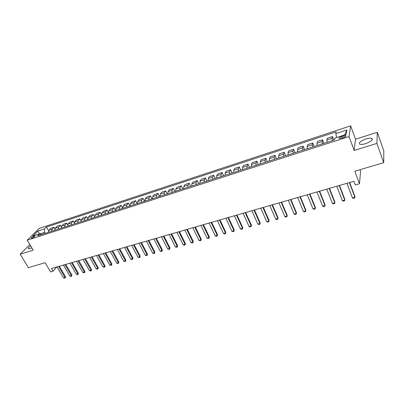 <?xml version="1.0" encoding="UTF-8"?>
<svg xmlns="http://www.w3.org/2000/svg" width="404" height="404" viewBox="0 0 404 404"><rect width="100%" height="100%" fill="white"/><g stroke="black" fill="none" stroke-linecap="round" stroke-linejoin="round"><path stroke-width="0.61" d="M30.643 245.879C28.538 247.399 27.8 248.379 28.437 248.819L31.886 247.96M365.595 143.657C371.236 141.501 373.271 139.728 371.7 138.335C370.438 137.966 368.524 138.168 365.963 138.946C360.388 141.077 358.373 142.844 359.919 144.243C361.151 144.617 363.039 144.42 365.595 143.657M32.098 238.057C34.103 237.188 35.062 236.461 34.966 235.87L34.199 235.976C32.199 236.84 31.244 237.567 31.335 238.158L32.098 238.057M350.632 125.851L39.208 228.417L27.24 240.173L349.051 136.582L350.632 125.851L355.515 139.218L354.162 150.46L376.902 143.395L377.286 132.285L355.515 139.218M377.286 132.285L383.8 150.864L383.714 162.681L354.803 171.225L359.474 183.759L360.57 171.377L359.954 169.7M29.846 244.536L20.2 254.197L28.371 267.66L45.127 262.706L50.586 271.902L53.111 271.18L56.772 266.963M376.902 143.395L383.714 162.681M359.474 183.759L355.308 184.946L353.934 181.295L51.515 268.478L53.111 271.18M343.617 135.83L341.774 136.426C339.506 137.315 338.678 138.022 339.284 138.557L343.304 137.688C345.582 136.799 346.415 136.092 345.804 135.557L343.617 135.83L344.188 137.355M336.653 137.527L335.805 133.593L336.158 131.871L46.394 227.033L48.556 230.76M335.805 133.593L346.874 129.972L346.157 134.446L334.891 138.097L334.522 139.91L37.648 235.769L39.612 233.81L32.815 236.012L37.774 231.118L44.511 228.917L46.394 227.033M354.162 150.46L349.051 136.582M20.2 254.197L33.199 250.162L27.24 240.173M45.107 233.361L44.541 232.391L39.87 233.906M332.421 140.592L332.128 138.299L332.502 136.552L333.856 140.127M48.419 232.29L48.879 230.255L50.742 228.361L54.02 227.295L54.878 228.78M54.777 230.24L55.222 228.194L57.065 226.301L60.383 225.22L61.272 226.785M61.211 228.164L61.645 226.114L63.458 224.22L66.817 223.124L67.751 224.781M67.721 226.058L68.145 224.003L69.932 222.109L73.326 221.003L74.311 222.756M74.311 223.932L74.72 221.867L76.482 219.973L79.916 218.857L80.957 220.72M80.982 221.776L81.376 219.705L83.113 217.817L86.587 216.68L87.688 218.68M87.734 219.599L88.112 217.519L89.819 215.63L93.339 214.484L94.511 216.625M94.566 217.392L94.93 215.307L96.612 213.418L100.172 212.257L101.429 214.575M101.49 215.155L101.838 213.065L103.485 211.176L107.09 209.999L108.444 212.524M108.494 212.893L108.828 210.797L110.444 208.908L114.095 207.717L115.569 210.494M115.584 210.605L115.903 208.499L117.488 206.611L121.185 205.409L122.71 208.302M122.771 208.287L123.069 206.171L124.624 204.288L128.366 203.071L129.886 205.984M130.043 205.934L130.325 203.813L131.845 201.934L135.638 200.697L137.153 203.641M137.411 203.555L137.673 201.429L139.163 199.551L143.001 198.298L144.511 201.263M144.874 201.147L145.117 199.01L146.571 197.137L150.46 195.869L151.965 198.859M152.429 198.707L152.656 196.566L154.07 194.693L158.009 193.41L159.514 196.42M160.085 196.238L160.297 194.087L161.671 192.218L165.665 190.915L167.16 193.95M167.842 193.733L168.034 191.572L169.372 189.708L173.412 188.39L174.907 191.451M175.705 191.193L175.871 189.027L177.169 187.168L181.265 185.83L182.754 188.915M183.668 188.623L183.815 186.451L185.072 184.593L189.224 183.239L190.703 186.35M191.738 186.017L191.865 183.835L193.077 181.982L197.283 180.613L198.763 183.749M199.914 183.376L200.02 181.189L201.192 179.341L205.454 177.952L206.924 181.113M208.206 180.699L208.287 178.502L209.413 176.659L213.736 175.25L215.201 178.442M216.61 177.987L216.665 175.785L217.746 173.942L222.124 172.518L223.584 175.735M225.124 175.235L225.159 173.028L226.195 171.19L230.633 169.746L232.083 172.988M233.764 172.447L233.775 170.23L234.759 168.402L239.259 166.933L240.703 170.205M242.516 169.619L242.506 167.397L243.44 165.574L248 164.085L249.44 167.387M251.399 166.751L251.359 164.524L252.242 162.706L256.868 161.196L258.297 164.524M260.403 163.847L260.338 161.605L261.166 159.797L265.857 158.267L267.276 161.625M269.534 160.898L269.443 158.651L270.215 156.848L274.973 155.298L276.386 158.686M278.8 157.903L278.674 155.651L279.396 153.858L284.219 152.283L285.623 155.702M288.193 154.868L288.042 152.611L288.703 150.823L293.597 149.227L294.991 152.677M297.728 151.793L297.546 149.525L298.147 147.748L303.111 146.127L304.5 149.606M307.404 148.667L307.191 146.394L307.732 144.622L312.767 142.981L314.14 146.495M317.221 145.501L316.973 143.218L317.448 141.456L322.564 139.789L323.927 143.334M327.179 142.284L326.907 139.996L327.316 138.244L332.502 136.552M322.382 143.834L322.119 141.546L322.564 139.789M312.489 147.026L312.262 144.748L312.767 142.981M302.742 150.172L302.546 147.904L303.111 146.127M293.137 153.278L292.971 151.015L293.597 149.227M283.669 156.333L283.532 154.076L284.219 152.283M274.336 159.348L274.225 157.095L274.973 155.298M265.135 162.317L265.054 160.075L265.857 158.267M256.065 165.246L256.01 163.014L256.868 161.196M247.122 168.135L247.091 165.908L248 164.085M238.299 170.983L238.299 168.761L239.259 166.933M229.603 173.791L229.624 171.579L230.633 169.746M221.023 176.558L221.069 174.356L222.124 172.518M212.56 179.29L212.63 177.093L213.736 175.25M204.212 181.987L204.308 179.795L205.454 177.952M195.975 184.648L196.091 182.467L197.283 180.613M187.85 187.269L187.986 185.098L189.224 183.239M179.831 189.86L179.987 187.693L181.265 185.83M171.917 192.415L172.094 190.254L173.412 188.39M164.11 194.935L164.307 192.784L165.665 190.915M156.398 197.425L156.616 195.278L158.009 193.41M148.788 199.884L149.026 197.743L150.46 195.869M141.279 202.308L141.531 200.177L143.001 198.298M133.86 204.702L134.138 202.576L135.638 200.697M126.543 207.065L126.831 204.949L128.366 203.071M119.311 209.403L119.619 207.292L121.185 205.409M112.171 211.706L112.494 209.605L114.095 207.717M105.121 213.984L105.459 211.888L107.09 209.999M98.157 216.231L98.51 214.145L100.172 212.257M91.279 218.453L91.647 216.372L93.339 214.484M84.481 220.65L84.87 218.574L86.587 216.68M77.77 222.816L78.169 220.746L79.916 218.857M71.139 224.957L71.553 222.897L73.326 221.003M64.584 227.073L65.014 225.018L66.817 223.124M58.11 229.164L58.555 227.114L60.383 225.22M51.712 231.229L52.166 229.189L54.02 227.295M44.511 228.917L44.541 232.391M41.541 234.512L39.612 233.81M344.617 134.946L346.874 129.972M37.774 231.118L39.728 233.85M349.349 182.613L354.889 197.243L354.651 198.066L353.434 198.404L352.445 197.92L346.895 183.325M352.445 197.92L354.889 197.243L354.954 196.602L349.632 182.532M339.178 185.547L344.764 200.041L344.551 200.854L343.349 201.187L342.36 200.707L336.759 186.244M342.36 200.707L344.764 200.041L344.849 199.399L339.481 185.461M329.154 188.436L334.79 202.798L334.598 203.601L333.411 203.929L332.421 203.454L326.77 189.123M332.421 203.454L334.79 202.798L334.896 202.157L329.482 188.345M319.281 191.284L324.962 205.52L324.786 206.308L323.619 206.631L322.624 206.166L316.933 191.961M322.624 206.166L324.962 205.52L325.084 204.873L319.625 191.183M309.545 194.092L315.272 208.196L315.413 207.55L315.115 208.979L313.964 209.292L312.969 208.833L307.232 194.758M309.913 193.986L315.413 207.55M312.969 208.833L315.272 208.196L315.115 208.979M299.955 196.854L305.722 210.838L305.884 210.191L305.586 211.605L304.449 211.923L303.449 211.469L297.672 197.516M300.339 196.743L305.884 210.191M303.449 211.469L305.722 210.838L305.586 211.605M290.496 199.581L296.304 213.443L296.486 212.792L296.188 214.201L295.066 214.509L294.067 214.059L288.249 200.233M290.9 199.465L296.486 212.792M294.067 214.059L296.304 213.443L296.188 214.201M281.179 202.268L287.022 216.009L287.219 215.362L286.921 216.756L285.815 217.064L284.815 216.62L278.957 202.909M281.598 202.146L287.219 215.362M284.815 216.62L287.022 216.009L286.921 216.756M271.988 204.919L277.871 218.539L278.078 217.892L277.785 219.281L276.695 219.579L275.69 219.14L269.801 205.55M272.427 204.793L278.078 217.892M275.69 219.14L277.871 218.539L277.785 219.281M262.923 207.53L268.842 221.038L269.069 220.387L268.776 221.766L267.701 222.064L266.696 221.629L260.767 208.151M263.383 207.398L269.069 220.387M266.696 221.629L268.842 221.038L268.776 221.766M253.99 210.105L259.939 223.498L260.186 222.846L259.888 224.22L258.828 224.513L257.823 224.084L251.864 210.721M254.464 209.969L260.186 222.846M257.823 224.084L259.939 223.498L259.888 224.22M245.178 212.65L251.162 225.927L251.419 225.275L251.121 226.639L250.081 226.927L249.071 226.503L243.077 213.251M245.667 212.504L251.419 225.275M249.071 226.503L251.162 225.927L251.121 226.639M236.486 215.155L242.501 228.321L242.774 227.669L242.476 229.023L241.446 229.305L240.436 228.891L234.416 215.751M236.991 215.009L242.774 227.669M240.436 228.891L242.501 228.321L242.476 229.023M227.912 217.625L233.956 230.684L234.244 230.033L233.946 231.376L232.931 231.659L231.921 231.245L225.871 218.216M228.432 217.473L234.244 230.033M231.921 231.245L233.956 230.684L233.946 231.376M219.453 220.064L225.528 233.012L225.826 232.366L225.533 233.699L224.533 233.977L223.518 233.568L217.438 220.645M219.993 219.907L225.826 232.366M223.518 233.568L225.528 233.012L225.533 233.699M211.11 222.468L217.211 235.315L217.524 234.663L217.231 235.992L216.241 236.264L215.231 235.86L209.121 223.043M211.661 222.311L217.524 234.663M215.231 235.86L217.211 235.315L217.231 235.992M202.874 224.841L208.999 237.582L209.328 236.936L209.035 238.254L208.06 238.522L207.05 238.123L200.914 225.407M203.444 224.68L209.328 236.936M207.05 238.123L208.999 237.582L209.035 238.254M194.753 227.184L200.904 239.825L201.243 239.173L200.95 240.486L199.985 240.749L198.975 240.355L192.819 227.745M195.334 227.018L201.243 239.173M198.975 240.355L200.904 239.825L200.95 240.486M186.734 229.497L192.91 242.031L193.263 241.385L192.971 242.688L192.021 242.95L191.006 242.562L184.825 230.048M187.33 229.326L193.263 241.385M191.006 242.562L192.91 242.031L192.971 242.688M178.826 231.78L185.017 244.218L185.386 243.567L185.093 244.859L184.153 245.117L183.138 244.733L176.942 232.32M179.432 231.603L185.386 243.567M183.138 244.733L185.017 244.218L185.093 244.859M171.013 234.027L177.23 246.369L177.608 245.718L177.316 247.006L176.391 247.263L175.376 246.884L169.155 234.562M171.634 233.85L177.608 245.718M175.376 246.884L177.23 246.369L177.316 247.006M163.307 236.249L169.544 248.495L169.933 247.849L169.64 249.127L168.726 249.379L167.711 249L161.469 236.779M163.938 236.067L169.933 247.849M167.711 249L169.544 248.495L169.64 249.127M155.697 238.446L161.953 250.596L162.352 249.945L162.06 251.217L161.161 251.465L160.146 251.096L153.884 238.966M156.338 238.259L162.352 249.945M160.146 251.096L161.953 250.596L162.06 251.217M148.182 240.612L154.454 252.667L154.868 252.02L154.575 253.283L153.687 253.525L152.672 253.162L146.394 241.127M148.839 240.42L154.868 252.02M152.672 253.162L154.454 252.667L154.575 253.283M140.764 242.748L147.056 254.712L147.475 254.066L147.187 255.323L146.309 255.565L145.294 255.202L139.001 243.258M141.43 242.557L147.475 254.066M145.294 255.202L147.056 254.712L147.187 255.323M133.441 244.859L139.749 256.732L140.178 256.086L139.89 257.333L139.021 257.575L138.006 257.217L131.699 245.364M134.118 244.667L140.178 256.086M138.006 257.217L139.749 256.732L139.89 257.333M126.21 246.945L132.532 258.732L132.972 258.085L132.684 259.323L131.825 259.56L130.81 259.206L124.488 247.445M126.896 246.748L132.972 258.085M130.81 259.206L132.532 258.732L132.684 259.323M119.069 249.005L125.402 260.701L125.851 260.055L125.568 261.287L124.72 261.524L123.705 261.171L117.367 249.495M119.766 248.803L125.851 260.055M123.705 261.171L125.402 260.701L125.568 261.287M112.014 251.041L118.362 262.645L118.821 262.004L118.534 263.226L117.695 263.459L116.685 263.11L110.332 251.525M112.721 250.833L118.821 262.004M116.685 263.11L118.362 262.645L118.534 263.226M105.045 253.045L111.408 264.57L111.878 263.928L111.59 265.145L110.762 265.372L109.752 265.029L103.384 253.525M105.762 252.843L111.878 263.928M109.752 265.029L111.408 264.57L111.59 265.145M98.162 255.03L104.535 266.473L105.015 265.827L104.727 267.039L103.909 267.266L102.899 266.923L96.521 255.505M98.889 254.823L105.015 265.827M102.899 266.923L104.535 266.473L104.727 267.039M91.36 256.995L97.748 268.347L98.233 267.706L97.95 268.907L97.142 269.135L96.132 268.796L89.744 257.459M92.097 256.782L98.233 267.706M96.132 268.796L97.748 268.347L97.95 268.907M84.643 258.929L91.041 270.205L91.536 269.559L91.248 270.756L90.451 270.978L89.441 270.645L83.042 259.388M85.39 258.717L91.536 269.559M89.441 270.645L91.041 270.205L91.248 270.756M78.007 260.843L84.411 272.033L84.916 271.392L84.633 272.584L83.845 272.801L82.835 272.473L76.427 261.297M78.76 260.625L84.916 271.392M82.835 272.473L84.411 272.033L84.633 272.584M71.447 262.731L77.861 273.846L78.376 273.205L78.093 274.392L77.31 274.604L76.305 274.281L69.887 263.186M72.21 262.514L78.376 273.205M76.305 274.281L77.861 273.846L78.093 274.392M64.968 264.6L71.392 275.634L71.912 274.998L71.629 276.174L70.857 276.386L69.852 276.063L63.423 265.044M65.736 264.378L71.912 274.998M69.852 276.063L71.392 275.634L71.629 276.174M58.565 266.448L64.993 277.407L65.524 276.765L65.241 277.937L64.478 278.149L63.473 277.826L57.04 266.887M59.343 266.226L65.524 276.765M63.473 277.826L64.993 277.407L65.241 277.937M326.907 139.996L332.128 138.299M316.973 143.218L322.119 141.546M307.191 146.394L312.262 144.748M297.546 149.525L302.546 147.904M288.042 152.611L292.971 151.015M278.674 155.651L283.532 154.076M269.443 158.651L274.225 157.095M260.338 161.605L265.054 160.075M251.359 164.524L256.01 163.014M242.506 167.397L247.091 165.908M233.775 170.23L238.299 168.761M225.159 173.028L229.624 171.579M216.665 175.785L221.069 174.356M208.287 178.502L212.63 177.093M200.02 181.189L204.308 179.795M191.865 183.835L196.091 182.467M183.815 186.451L187.986 185.098M175.871 189.027L179.987 187.693M168.034 191.572L172.094 190.254M160.297 194.087L164.307 192.784M152.656 196.566L156.616 195.278M145.117 199.01L149.026 197.743M137.673 201.429L141.531 200.177M130.325 203.813L134.138 202.576M123.069 206.171L126.831 204.949M115.903 208.499L119.619 207.292M108.828 210.797L112.494 209.605M101.838 213.065L105.459 211.888M94.93 215.307L98.51 214.145M88.112 217.519L91.647 216.372M81.376 219.705L84.87 218.574M74.72 221.867L78.169 220.746M68.145 224.003L71.553 222.897M61.645 226.114L65.014 225.018M55.222 228.194L58.555 227.114M48.879 230.255L52.166 229.189M342.36 137.996L341.774 136.426M372.215 139.784L371.7 138.335M346.006 136.103L345.804 135.557"/></g></svg>
